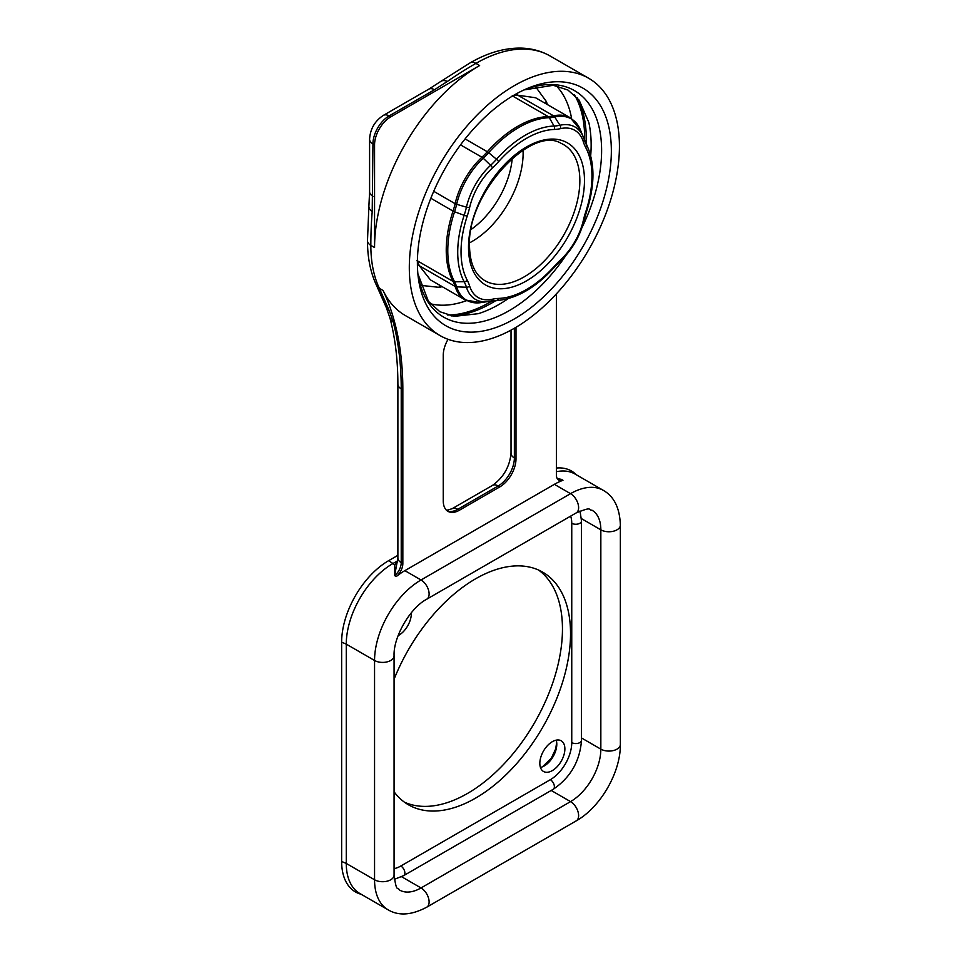 <?xml version="1.0" encoding="UTF-8"?>
<svg xmlns="http://www.w3.org/2000/svg" width="962" height="962" viewBox="0 0 962 962"><rect width="100%" height="100%" fill="white"/><g stroke="black" fill="none" stroke-linecap="round" stroke-linejoin="round"><path stroke-width="1.44" d="M576.803 475.048L574.723 473.292A66.546 38.42 120 0 0 556.397 468.037M361.568 894.504L359.006 893.578A66.546 38.42 120 0 1 341.642 861.447L341.642 642.147A66.546 38.42 120 0 1 388.696 560.642L397.883 555.339M341.642 861.447L346.272 863.443A65.717 37.939 120 0 0 359.884 893.53L388.167 909.86A65.717 37.939 -60 0 1 374.555 879.773L374.555 660.473L346.272 644.143L346.272 863.443L374.555 879.773A11.424 6.602 0 0 0 390.716 879.773A11.424 6.602 0 0 0 394.071 875.107C396.633 893.325 397.45 886.399 399.591 890.066A42.857 24.747 120 0 0 421.031 887.938L570.538 801.623A42.857 24.747 120 0 0 600.841 749.133L600.841 529.822A42.857 24.747 120 0 0 591.967 510.197C587.722 510.185 593.313 506 576.25 512.89A11.424 6.602 -120 0 0 578.619 507.659A11.424 6.602 -120 0 0 570.538 493.662L554.377 484.331L404.858 570.646A65.717 37.939 120 0 0 396.26 576.551A11.424 6.602 120 0 0 402.837 563.576L402.837 389.766A342.881 197.968 120 0 0 383.104 290.524A148.581 85.786 120 0 0 405.327 315.536L440.079 335.606A148.581 85.786 -60 0 1 409.307 267.58A148.581 85.786 -60 0 1 474.17 118.061A148.581 85.786 -60 0 1 588.66 78.247A148.581 85.786 -60 0 1 619.432 146.272A148.581 85.786 -60 0 1 554.581 295.803A148.581 85.786 -60 0 1 440.079 335.606M397.546 560.87L392.736 563.648A65.717 37.939 120 0 0 346.272 644.143L341.642 642.147M404.858 570.646L421.031 579.978A11.424 6.602 60 0 1 429.112 593.975A11.424 6.602 60 0 1 426.743 599.206C410.173 607.792 393.217 637.169 394.071 655.807A11.424 6.602 180 0 1 390.716 660.473A11.424 6.602 180 0 1 374.555 660.473A65.717 37.939 -60 0 1 421.031 579.978L570.538 493.662A65.717 37.939 -60 0 1 603.402 490.404L575.108 474.074A65.717 37.939 120 0 0 556.397 471.705M556.481 293.759A342.881 197.968 120 0 0 556.397 301.118L556.397 474.915A11.424 6.602 120 0 0 558.766 480.146A11.424 6.602 120 0 0 562.986 480.291A65.717 37.939 120 0 0 554.377 484.331M557.479 478.968L561.363 479.353L557.287 478.655M515.993 327.296L515.993 458.898A22.86 13.203 120 0 1 499.819 486.892L459.415 510.221A22.86 13.203 120 0 1 447.979 511.351A22.86 13.203 120 0 1 443.254 500.889L443.254 355.339A22.86 13.203 120 0 1 448.039 339.309M396.26 576.551L394.636 575.613L394.733 564.802L396.837 563.792M394.636 575.613L397.883 557.972A11.424 6.602 0 0 0 401.226 562.638A11.424 6.602 -60 0 1 394.636 575.613M397.258 562.085L394.733 564.802L388.696 560.642M447.342 81.469L434.475 89.743A11.424 6.602 -120 0 0 428.763 89.177L440.824 81.409A11.424 7.179 55.2 0 1 447.342 81.469A463.011 267.316 180 0 1 475.901 63.396L479.617 65.548L390.716 116.871A22.86 13.203 -60 0 0 374.555 144.865L374.555 247.523A148.581 85.786 120 0 1 479.617 65.548M417.388 262.915A137.157 79.185 120 0 0 418.217 277.008A137.157 79.185 120 0 0 520.695 315.031A137.157 79.185 120 0 0 611.351 150.938A137.157 79.185 120 0 0 526.984 88.612A137.157 79.185 120 0 0 417.388 262.915M466.522 300.661A127.537 73.641 -60 0 1 430.327 303.739M556.192 85.738A127.537 73.641 -60 0 1 571.62 118.627M547.438 104.605A43.699 27.766 -19.1 0 1 546.524 101.756L535.365 86.46M420.538 285.341L439.345 287.361A43.615 27.718 -100.9 0 1 442.292 286.724M516.366 93.819A6.854 4.569 -98.8 0 0 517.809 95.214L512.205 95.779M546.524 101.731A6.854 5.279 -12.9 0 0 544.564 102.946M430.832 198.256L453.042 211.087A57.143 32.997 120 0 0 455.122 203.679A57.143 32.997 -60 0 1 481.926 157.239A57.143 32.997 120 0 0 487.313 151.743A101.154 58.405 -60 0 1 548.22 116.57A57.143 32.997 120 0 0 553.595 115.861L517.809 95.214L535.581 97.751L570.334 117.821A57.143 32.997 -60 0 0 553.595 115.861A3.427 2.477 77.4 0 1 554.713 116.979A57.612 33.261 -60 0 1 549.29 117.689A100.697 58.129 120 0 0 518.975 127.369A100.697 58.129 120 0 0 488.66 152.693A57.612 33.261 -60 0 1 483.237 158.249L490.608 165.296A62.758 36.231 120 0 0 496.512 159.247A95.539 55.159 -60 0 1 525.276 135.221A95.539 55.159 -60 0 1 554.052 126.034A62.758 36.231 120 0 0 559.956 125.252A51.539 29.762 -60 0 1 583.333 136.989A51.539 29.762 -60 0 1 584.126 139.213A3.427 2.477 -17.4 0 1 584.187 139.358L580.423 129.882A56.686 32.732 120 0 0 554.713 116.979L559.956 125.252A3.427 2.477 -102.6 0 1 560.545 128.631A48.569 28.042 -60 0 1 583.333 141.787A65.729 37.951 120 0 0 585.726 147.547A92.568 53.451 -60 0 1 585.726 211.917A65.729 37.951 120 0 0 583.333 220.43A48.569 28.042 -60 0 1 560.545 259.896A65.729 37.951 120 0 0 554.365 266.221A92.568 53.451 -60 0 1 498.617 298.412A65.729 37.951 120 0 0 492.436 299.218A3.427 2.477 77.4 0 1 490.764 301.166A3.427 2.477 77.4 0 1 490.608 301.19A51.539 29.762 -60 0 1 488.275 301.623A51.539 29.762 -60 0 1 466.438 287.241A62.758 36.231 120 0 0 464.153 281.734A95.539 55.159 -60 0 1 464.153 215.308A62.758 36.231 120 0 0 466.438 207.167A51.539 29.762 -60 0 1 490.608 165.296A3.427 1.311 -132.9 0 1 492.436 167.953A65.729 37.951 120 0 0 498.617 161.628A92.568 53.451 -60 0 1 554.365 129.449A65.729 37.951 120 0 0 560.545 128.631M439.345 287.361A6.854 5.279 72.9 0 1 439.418 285.065M417.412 265.211A6.854 4.569 158.8 0 1 419.348 265.765L430.435 279.882L465.187 299.952A57.143 32.997 -60 0 1 455.122 286.423A57.143 32.997 120 0 0 453.042 281.409L417.4 260.834M417.039 260.63L419.348 265.765L455.122 286.423A3.427 2.477 -17.4 0 0 456.649 286.832L466.438 287.241A3.427 2.477 162.6 0 0 469.648 286.063A65.729 37.951 120 0 0 467.267 280.303A92.568 53.451 -60 0 1 467.267 215.933A65.729 37.951 120 0 0 469.648 207.419A48.569 28.042 -60 0 1 492.436 167.953M512.241 158.297A65.043 37.554 -60 0 1 471.188 229.401M389.321 310.846L386.459 307.948L389.923 317.905A11.424 8.069 165.2 0 0 393.157 321.885L389.321 310.846L379.389 288.384L383.104 290.524M394.071 868.65A30.291 17.484 120 0 0 400.817 866.016L550.336 779.689A30.291 17.484 120 0 0 571.753 742.592L571.753 523.292A30.291 17.484 120 0 0 570.658 516.125M398.112 635.654A17.713 10.233 120 0 0 398.797 635.269A17.713 10.233 120 0 0 411.303 612.794M552.356 741.666A17.713 10.233 120 0 0 540.788 757.274A17.713 10.233 120 0 0 543.494 771.464A17.713 10.233 120 0 0 552.356 770.586A17.713 10.233 120 0 0 563.924 754.978A17.713 10.233 120 0 0 561.219 740.788A17.713 10.233 120 0 0 552.356 741.666M394.071 791.786A134.295 77.537 120 0 0 408.429 804.773A134.295 77.537 120 0 0 475.577 798.123A134.295 77.537 120 0 0 563.311 679.773A134.295 77.537 120 0 0 542.724 572.162A134.295 77.537 120 0 0 475.577 578.811A134.295 77.537 120 0 0 394.071 679.268M538.564 570.045A134.295 77.537 -60 0 1 554.1 678.799A134.295 77.537 -60 0 1 467.496 793.458A134.295 77.537 -60 0 1 404.509 802.224M556.192 740.139A17.713 10.233 -60 0 1 544.276 765.92A17.713 10.233 -60 0 1 540.428 767.448M558.008 479.581A11.424 6.602 -60 0 0 561.363 479.353L562.986 480.291M386.459 307.948L376.491 285.305C370.466 272.414 367.472 257.539 367.484 240.704A11.424 6.602 0 0 0 370.839 245.37L374.555 247.523M434.475 89.743L389.105 115.933A22.86 13.203 120 0 0 372.943 143.939L372.21 211.604A463.011 267.316 60 0 0 370.839 245.37A148.581 85.786 120 0 0 370.863 248.16A148.581 85.786 120 0 0 379.389 288.384A11.424 8.67 -25.4 0 1 376.491 285.305M550.192 56.036A148.581 85.786 120 0 0 475.901 63.396A11.424 6.602 60 0 0 470.19 62.831C487.457 52.826 504.328 47.92 520.815 48.1C531.529 48.328 541.317 50.974 550.192 56.036L588.66 78.247M374.555 144.865L372.943 143.939A11.424 6.602 180 0 1 369.588 139.274C370.19 128.992 374.795 121.032 383.393 115.368A11.424 6.602 60 0 1 389.105 115.933L390.716 116.871M524.037 89.923A130.784 75.505 -60 0 1 601.611 150.517A130.784 75.505 -60 0 1 581.986 227.621M566.101 255.134A130.784 75.505 -60 0 1 417.869 273.797M590.68 155.844A130.291 75.228 -60 0 0 591.149 144.865A130.291 75.228 120 0 0 588.792 122.342L579.1 100.108L567.929 90.031L553.27 85.293L524.001 89.935M508.285 298.557A130.291 75.228 -60 0 1 478.33 313.672L454.112 316.378L439.826 311.7L428.427 301.346L417.869 273.761M451.154 315.909A133.73 77.213 120 0 0 495.502 300.793M586.231 143.651A133.73 77.213 120 0 0 586.303 139.274A133.73 77.213 120 0 0 577.152 97.691M574.518 94.961A133.73 77.213 -60 0 1 584.68 138.336A133.73 77.213 -60 0 1 584.668 139.959M491.534 301.298A133.73 77.213 -60 0 1 447.486 315.007M467.267 280.303A3.427 2.633 151.9 0 1 464.153 281.734L454.557 281.782A3.427 2.633 -28.1 0 1 453.042 281.409A101.154 58.405 -60 0 1 446.236 250.18A101.154 58.405 -60 0 1 453.042 211.087A3.427 0.95 18.3 0 0 454.557 211.772A100.697 58.129 120 0 0 454.557 281.782A57.612 33.261 -60 0 1 456.649 286.832A56.686 32.732 120 0 0 480.675 302.657L465.187 299.952M433.718 191.318L455.122 203.679A3.427 1.311 12.9 0 0 456.649 204.305A57.612 33.261 -60 0 1 454.557 211.772L464.153 215.308A3.427 0.95 -161.7 0 0 467.267 215.933M583.309 137.205L585.485 141.847A100.697 58.129 120 0 0 583.73 138.011M460.521 144.877L481.926 157.239A3.427 1.311 47.1 0 1 483.237 158.249A56.686 32.732 120 0 0 456.649 204.305L466.438 207.167A3.427 1.311 -167.1 0 0 469.648 207.419M498.617 161.628A3.427 0.95 -138.3 0 0 496.512 159.247L488.66 152.693A3.427 0.95 41.7 0 0 487.313 151.743L465.103 138.913M512.578 95.996L548.22 116.57A3.427 2.633 88.1 0 1 549.29 117.689L554.052 126.034A3.427 2.633 -91.9 0 1 554.365 129.449M584.09 139.069L586.411 144.721A95.539 55.159 -60 0 1 588.395 148.954L585.485 141.847M584.223 139.49A62.758 36.231 120 0 0 585.112 141.931A62.758 36.231 120 0 0 586.411 144.721A3.427 2.633 -28.1 0 1 585.726 147.547M489.357 301.443A100.697 58.129 120 0 0 493.566 301.058L488.455 301.491M492.436 299.218A48.569 28.042 -60 0 1 469.648 286.063M468.506 247.402A81.998 47.342 120 0 0 468.53 248.857A81.998 47.342 120 0 0 527.128 280.507A81.998 47.342 120 0 0 584.475 180.447A81.998 47.342 120 0 0 584.463 178.992A81.998 47.342 120 0 0 525.853 147.342A81.998 47.342 120 0 0 468.506 247.402M583.333 141.787A3.427 2.477 -17.4 0 0 584.187 139.358L585.112 141.931M585.726 211.917A3.427 0.95 18.3 0 0 586.555 211.592C594.408 187.121 595.021 166.246 588.395 148.954M583.333 220.43A3.427 1.311 12.9 0 0 584.247 219.805L586.555 211.592M560.545 259.896A3.427 1.311 47.1 0 1 560.461 261.015C572.342 249.555 580.266 235.822 584.247 219.805M554.365 266.221A3.427 0.95 41.7 0 1 554.497 267.111L560.461 261.015M498.617 298.412A3.427 2.633 88.1 0 1 496.512 300.421A62.758 36.231 120 0 0 493.458 300.685A62.758 36.231 120 0 0 490.897 301.13M554.497 267.111C537.241 286.147 519.468 297.114 501.178 300.024A95.539 55.159 -60 0 1 496.512 300.421L490.464 301.238M482.587 279.136A78.583 45.37 120 0 0 543.915 261.339A78.583 45.37 120 0 0 579.858 180.567A78.583 45.37 120 0 0 579.833 179.172A78.583 45.37 120 0 0 561.014 143.302C531.313 124.964 466.558 193.687 469.516 246.007C469.829 261.929 474.194 272.98 482.587 279.136M523.051 150.192A72.006 41.57 -60 0 1 523.124 153.186A72.006 41.57 -60 0 1 523.112 154.425A72.006 41.57 -60 0 1 469.588 242.809M372.21 211.604A11.424 7.179 -175.2 0 1 368.903 205.988L369.588 191.666A11.424 6.602 0 0 0 372.943 196.332M368.903 205.988L367.484 240.704M402.837 389.766L401.226 388.84L401.226 562.638L402.837 563.576M393.157 321.885A342.881 197.968 -60 0 1 401.226 388.84A11.424 6.602 180 0 1 397.883 384.175L397.883 557.972M446.368 510.425L452.08 508.73A11.424 6.602 60 0 1 457.804 509.295A22.86 13.203 -60 0 1 447.21 510.834M499.819 486.892L498.208 485.954A11.424 6.602 -120 0 0 492.496 485.389C503.487 477.477 509.668 466.774 511.026 453.294A11.424 6.602 0 0 0 514.369 457.96A22.86 13.203 -60 0 1 498.208 485.954L457.804 509.295L459.415 510.221M514.369 328.246L514.369 457.96L515.993 458.898M603.402 490.404C614.165 496.584 619.817 508.164 620.358 525.156A11.424 6.602 180 0 1 617.015 529.822A11.424 6.602 180 0 1 600.841 529.822L581.433 518.614M581.505 737.962L600.841 749.133A11.424 6.602 0 0 0 617.015 749.133A11.424 6.602 0 0 0 620.358 744.468C620.718 772.27 600.528 807.262 576.25 820.851A11.424 6.602 -120 0 0 578.619 815.62A11.424 6.602 -120 0 0 570.538 801.623L551.202 790.451M401.611 876.731L421.031 887.938A11.424 6.602 60 0 1 429.112 901.935A11.424 6.602 60 0 1 426.743 907.178C411.628 915.199 398.773 916.101 388.167 909.86M571.753 523.292A5.712 3.295 0 0 0 577.982 524.001A5.712 3.295 0 0 0 581.505 520.959L580.038 510.99M571.753 742.592A5.712 3.295 0 0 0 577.982 743.313A5.712 3.295 0 0 0 581.505 740.259L581.505 520.959M550.336 779.689A5.712 3.295 60 0 1 554.064 784.727A5.712 3.295 60 0 1 553.198 789.309C570.502 777.5 579.942 761.158 581.505 740.259M400.817 866.016A5.712 3.295 60 0 1 404.557 871.043A5.712 3.295 60 0 1 403.679 875.624L553.198 789.309M396.693 564.129L396.296 564.91M440.824 81.409L470.19 62.831M383.393 115.368L428.763 89.177M580.423 129.882L570.334 117.821M493.458 300.685L480.675 302.657M501.178 300.024L493.566 301.058M369.588 191.666L369.588 139.274M389.923 317.905C395.202 337.89 397.847 359.98 397.883 384.175M452.08 508.73L492.496 485.389M511.026 453.294L511.026 330.122M620.358 525.156L620.358 744.468M576.25 512.89L426.743 599.206M394.071 655.807L394.071 875.107M542.472 766.822L551.322 758.224L555.735 748.773L556.673 742.219M403.679 875.624L394.312 879.34M576.25 820.851L426.743 907.178"/></g></svg>
